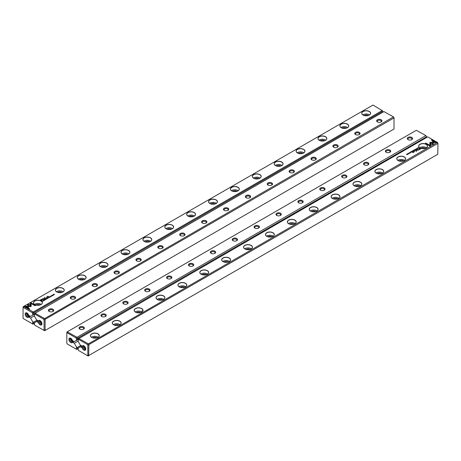 <?xml version="1.0" encoding="UTF-8"?>
<svg xmlns="http://www.w3.org/2000/svg" width="461" height="461" viewBox="0 0 461 461"><rect width="100%" height="100%" fill="white"/><g stroke="black" fill="none" stroke-linecap="round" stroke-linejoin="round"><path stroke-width="0.69" d="M46.509 299.131L46.175 298.67L46.377 299.103L45.633 298.982L46.509 299.131M31.181 304.635L27.712 304.635L27.712 307.614L28.49 308.063L28.484 305.084L31.169 305.084L31.181 304.635M27.706 305.084L27.706 304.715L31.175 304.715M24.45 306.507L29.089 309.181L29.637 308.87L25.764 306.634L27.533 306.634L27.533 306.19L24.45 306.507M30.996 306.542L31.146 305.182L30.374 305.182L30.374 306.179L28.657 306.185L28.657 306.628L30.996 306.542M44.953 299.932L44.371 299.702L44.948 300.042M44.919 299.869L44.423 299.742M48.457 297.351L48.733 297.639M43.657 300.774L43.011 300.497L43.657 300.774M50.22 296.988L50.549 296.717L49.655 296.659L50.22 296.988M44.999 299.471L45.714 299.604L44.994 299.431M49.148 296.953L49.494 297.408L49.938 297.149L49.148 296.953L49.938 297.23M49.523 297.109L48.999 297.12M51.937 295.806L52.26 295.818L51.69 295.657L52.041 295.443L51.603 295.708L52.191 295.864M52.26 295.899L51.736 295.518M30.386 303.079L30.386 304.542L31.158 304.542L31.158 303.528L35.024 305.758L35.572 305.441L30.933 302.762L30.386 303.159L30.933 302.762M33.29 312.016L382.192 110.577L372.989 105.062L23.661 306.456L33.29 312.016L33.728 312.771L382.63 111.337L382.192 110.577M363.043 111.453A4.426 2.553 180 0 1 369.301 111.453A4.426 2.553 180 0 1 369.301 115.066A4.426 2.553 180 0 1 363.043 115.066A4.426 2.553 180 0 1 363.043 111.453M341.163 124.084A4.426 2.553 180 0 1 347.421 124.084A4.426 2.553 180 0 1 347.421 127.697A4.426 2.553 180 0 1 341.163 127.697A4.426 2.553 180 0 1 341.163 124.084M319.277 136.715A4.426 2.553 180 0 1 325.535 136.715A4.426 2.553 180 0 1 325.535 140.328A4.426 2.553 180 0 1 319.277 140.328A4.426 2.553 180 0 1 319.277 136.715M297.397 149.352A4.426 2.553 180 0 1 303.655 149.352A4.426 2.553 180 0 1 303.655 152.966A4.426 2.553 180 0 1 297.397 152.966A4.426 2.553 180 0 1 297.397 149.352M275.511 161.984A4.426 2.553 180 0 1 281.769 161.984A4.426 2.553 180 0 1 281.769 165.597A4.426 2.553 180 0 1 275.511 165.597A4.426 2.553 180 0 1 275.511 161.984M253.631 174.621A4.426 2.553 180 0 1 259.889 174.621A4.426 2.553 180 0 1 259.889 178.234A4.426 2.553 180 0 1 253.631 178.234A4.426 2.553 180 0 1 253.631 174.621M231.745 187.252A4.426 2.553 180 0 1 238.009 187.252A4.426 2.553 180 0 1 238.009 190.866A4.426 2.553 180 0 1 231.745 190.866A4.426 2.553 180 0 1 231.745 187.252M209.864 199.89A4.426 2.553 180 0 1 216.123 199.89A4.426 2.553 180 0 1 216.123 203.503A4.426 2.553 180 0 1 209.864 203.503A4.426 2.553 180 0 1 209.864 199.89M187.984 212.521A4.426 2.553 180 0 1 194.242 212.521A4.426 2.553 180 0 1 194.242 216.134A4.426 2.553 180 0 1 187.984 216.134A4.426 2.553 180 0 1 187.984 212.521M166.098 225.158A4.426 2.553 180 0 1 172.356 225.158A4.426 2.553 180 0 1 172.356 228.771A4.426 2.553 180 0 1 166.098 228.771A4.426 2.553 180 0 1 166.098 225.158M144.218 237.79A4.426 2.553 180 0 1 150.476 237.79A4.426 2.553 180 0 1 150.476 241.403A4.426 2.553 180 0 1 144.218 241.403A4.426 2.553 180 0 1 144.218 237.79M122.332 250.421A4.426 2.553 180 0 1 128.59 250.421A4.426 2.553 180 0 1 128.59 254.04A4.426 2.553 180 0 1 122.332 254.04A4.426 2.553 180 0 1 122.332 250.421M100.452 263.058A4.426 2.553 180 0 1 106.71 263.058A4.426 2.553 180 0 1 106.71 266.671A4.426 2.553 180 0 1 100.452 266.671A4.426 2.553 180 0 1 100.452 263.058M78.566 275.69A4.426 2.553 180 0 1 84.824 275.69A4.426 2.553 180 0 1 84.824 279.303A4.426 2.553 180 0 1 78.566 279.303A4.426 2.553 180 0 1 78.566 275.69M56.686 288.327A4.426 2.553 180 0 1 62.944 288.327A4.426 2.553 180 0 1 62.944 291.94A4.426 2.553 180 0 1 56.686 291.94A4.426 2.553 180 0 1 56.686 288.327M34.8 300.958A4.426 2.553 180 0 1 41.058 300.958A4.426 2.553 180 0 1 41.058 304.571A4.426 2.553 180 0 1 34.8 304.571A4.426 2.553 180 0 1 34.8 300.958M41.317 299.42L40.441 299.927L41.957 300.803L41.507 300.29L42.504 299.206L41.317 299.42L42.689 299.471M51.73 296.118L51.079 295.835L51.73 296.118M42.4 300.849L42.787 301.281L43.15 300.993L42.4 300.924M44.694 298.745L44.7 297.841L46.054 298.423L44.561 297.558L44.406 298.647L42.516 298.74L44.008 299.604L42.994 298.82L44.654 298.797M51.159 296.417L50.577 296.118L51.154 296.458M51.09 296.504L50.629 296.158M47.333 298.002L47.679 298.457L48.123 298.198L47.333 298.002L48.123 298.279M47.708 298.158L47.183 298.169M52.721 295.011L53.436 295.144L52.715 294.971M52.854 295.466L52.202 295.19L52.854 295.466M46.815 298.653L47.316 298.584L46.423 298.526L47.005 298.763M53.995 294.81L53.591 294.487L54.49 294.521L53.845 294.239L54.306 294.504L53.43 294.481L53.995 294.81L53.551 294.412M48.78 296.861L47.61 296.181L48.78 296.861M43.864 300.463L44.256 300.244L43.611 300.14L44.175 300.301L43.864 300.543L44.175 300.301M44.187 300.56L43.668 300.18M46.688 297.431L47.241 297.754L47.126 296.982L48.37 297.097L47.062 296.89L46.405 297.287L46.688 297.431M47.062 296.97L46.763 297.328L47.062 296.97L48.301 297.138M47.374 297.673L47.126 296.982M34.431 314.143L32.679 315.157L32.679 313.371L32.247 312.627L23.476 307.562L23.05 307.81L23.05 317.94L23.476 318.678L32.247 323.743L32.679 323.495L32.679 321.709L30.541 318.009L29.003 317.116L29.003 315.503L30.541 316.39L32.679 315.157M382.803 112.248L382.63 111.337M32.679 313.371L33.728 312.771M33.555 313.157L33.555 314.65M382.117 110.335L382.803 111.522M25.153 314.085A2.599 1.498 60 0 1 26.992 313.025A2.599 1.498 60 0 1 28.83 316.211A2.599 1.498 60 0 1 26.992 317.272A2.599 1.498 60 0 1 25.153 314.085M23.05 307.81L23.223 306.709L23.661 306.456M32.679 321.709L33.555 322.216L33.728 323.893L32.869 324.1L32.247 323.743M33.728 323.893L34.431 323.484M33.555 322.216L37.093 320.17M30.541 318.009L34.431 315.762M30.403 316.309L29.003 317.116M364.115 115.515A2.662 1.539 180 0 1 368.235 115.515M369.532 114.91A4.333 2.501 -0 0 0 363.112 114.72A4.333 2.501 -0 0 0 362.813 114.91M369.273 115.083A4.333 2.501 0 0 0 370.506 113.331A4.333 2.501 0 0 0 367.832 111.02A4.333 2.501 0 0 0 363.112 111.562A4.333 2.501 0 0 0 361.839 113.331A4.333 2.501 0 0 0 363.078 115.083M342.229 128.152A2.662 1.539 180 0 1 346.349 128.152M347.652 127.547A4.333 2.501 -0 0 0 341.226 127.357A4.333 2.501 -0 0 0 340.933 127.547M347.387 127.714A4.333 2.501 0 0 0 348.625 125.968A4.333 2.501 0 0 0 345.952 123.657A4.333 2.501 0 0 0 341.226 124.199A4.333 2.501 0 0 0 339.959 125.968A4.333 2.501 0 0 0 341.198 127.714M320.349 140.784A2.662 1.539 180 0 1 324.469 140.784M325.766 140.179A4.333 2.501 -0 0 0 319.346 139.988A4.333 2.501 -0 0 0 319.047 140.179M325.506 140.351A4.333 2.501 0 0 0 326.74 138.6A4.333 2.501 0 0 0 324.066 136.289A4.333 2.501 0 0 0 319.346 136.831A4.333 2.501 0 0 0 318.078 138.6A4.333 2.501 0 0 0 319.312 140.351M298.463 153.421A2.662 1.539 180 0 1 302.583 153.421M303.885 152.816A4.333 2.501 -0 0 0 297.46 152.626A4.333 2.501 -0 0 0 297.166 152.816M303.62 152.983A4.333 2.501 0 0 0 304.859 151.237A4.333 2.501 0 0 0 302.185 148.926A4.333 2.501 0 0 0 297.46 149.468A4.333 2.501 0 0 0 296.192 151.237A4.333 2.501 0 0 0 297.431 152.983M276.583 166.052A2.662 1.539 180 0 1 280.703 166.052M281.999 165.447A4.333 2.501 -0 0 0 275.58 165.257A4.333 2.501 -0 0 0 275.28 165.447M281.74 165.62A4.333 2.501 0 0 0 282.973 163.868A4.333 2.501 0 0 0 280.3 161.557A4.333 2.501 0 0 0 275.58 162.099A4.333 2.501 0 0 0 274.312 163.868A4.333 2.501 0 0 0 275.545 165.62M254.697 178.689A2.662 1.539 180 0 1 258.817 178.689M260.119 178.084A4.333 2.501 -0 0 0 253.694 177.894A4.333 2.501 -0 0 0 253.4 178.084M259.854 178.251A4.333 2.501 0 0 0 261.093 176.5A4.333 2.501 0 0 0 258.419 174.189A4.333 2.501 0 0 0 253.694 174.736A4.333 2.501 0 0 0 252.426 176.5A4.333 2.501 0 0 0 253.665 178.251M232.817 191.321A2.662 1.539 180 0 1 236.937 191.321M238.239 190.716A4.333 2.501 -0 0 0 231.814 190.526A4.333 2.501 -0 0 0 231.514 190.716M237.974 190.889A4.333 2.501 0 0 0 239.207 189.137A4.333 2.501 0 0 0 236.533 186.826A4.333 2.501 0 0 0 231.814 187.368A4.333 2.501 0 0 0 230.546 189.137A4.333 2.501 0 0 0 231.779 190.889M210.936 203.958A2.662 1.539 180 0 1 215.051 203.958M216.353 203.347A4.333 2.501 -0 0 0 209.928 203.163A4.333 2.501 -0 0 0 209.634 203.347M216.088 203.52A4.333 2.501 0 0 0 217.327 201.768A4.333 2.501 0 0 0 214.653 199.457A4.333 2.501 0 0 0 209.928 199.999A4.333 2.501 0 0 0 208.66 201.768A4.333 2.501 0 0 0 209.899 203.52M189.05 216.589A2.662 1.539 180 0 1 193.171 216.589M194.473 215.984A4.333 2.501 -0 0 0 188.048 215.794A4.333 2.501 -0 0 0 187.748 215.984M194.208 216.151A4.333 2.501 0 0 0 195.441 214.405A4.333 2.501 0 0 0 192.767 212.095A4.333 2.501 0 0 0 188.048 212.636A4.333 2.501 0 0 0 186.78 214.405A4.333 2.501 0 0 0 188.013 216.151M167.17 229.226A2.662 1.539 180 0 1 171.29 229.226M172.587 228.616A4.333 2.501 -0 0 0 166.162 228.425A4.333 2.501 -0 0 0 165.868 228.616M172.322 228.789A4.333 2.501 0 0 0 173.561 227.037A4.333 2.501 0 0 0 170.887 224.726A4.333 2.501 0 0 0 166.162 225.268A4.333 2.501 0 0 0 164.894 227.037A4.333 2.501 0 0 0 166.133 228.789M145.284 241.858A2.662 1.539 180 0 1 149.404 241.858M150.707 241.253A4.333 2.501 -0 0 0 144.281 241.063A4.333 2.501 -0 0 0 143.988 241.253M150.442 241.42A4.333 2.501 0 0 0 151.675 239.674A4.333 2.501 0 0 0 149.001 237.363A4.333 2.501 0 0 0 144.281 237.905A4.333 2.501 0 0 0 143.014 239.674A4.333 2.501 0 0 0 144.247 241.42M123.404 254.489A2.662 1.539 180 0 1 127.524 254.489M128.821 253.884A4.333 2.501 -0 0 0 122.401 253.694A4.333 2.501 -0 0 0 122.102 253.884M128.556 254.057A4.333 2.501 0 0 0 129.795 252.305A4.333 2.501 0 0 0 127.121 249.995A4.333 2.501 0 0 0 122.401 250.536A4.333 2.501 0 0 0 121.128 252.305A4.333 2.501 0 0 0 122.367 254.057M101.518 267.126A2.662 1.539 180 0 1 105.638 267.126M106.94 266.521A4.333 2.501 -0 0 0 100.515 266.331A4.333 2.501 -0 0 0 100.221 266.521M106.675 266.689A4.333 2.501 0 0 0 107.914 264.942A4.333 2.501 0 0 0 105.235 262.632A4.333 2.501 0 0 0 100.515 263.173A4.333 2.501 0 0 0 99.248 264.942A4.333 2.501 0 0 0 100.481 266.689M79.638 279.758A2.662 1.539 180 0 1 83.758 279.758M85.055 279.153A4.333 2.501 -0 0 0 78.635 278.963A4.333 2.501 -0 0 0 78.335 279.153M84.795 279.326A4.333 2.501 0 0 0 86.028 277.574A4.333 2.501 0 0 0 83.355 275.263A4.333 2.501 0 0 0 78.635 275.805A4.333 2.501 0 0 0 77.362 277.574A4.333 2.501 0 0 0 78.601 279.326M57.752 292.395A2.662 1.539 180 0 1 61.872 292.395M63.174 291.79A4.333 2.501 -0 0 0 56.749 291.6A4.333 2.501 -0 0 0 56.455 291.79M62.909 291.957A4.333 2.501 0 0 0 64.148 290.205A4.333 2.501 0 0 0 61.469 287.895A4.333 2.501 0 0 0 56.749 288.442A4.333 2.501 0 0 0 55.481 290.205A4.333 2.501 0 0 0 56.715 291.957M35.872 305.026A2.662 1.539 180 0 1 39.992 305.026M41.288 304.421A4.333 2.501 -0 0 0 34.869 304.231A4.333 2.501 -0 0 0 34.569 304.421M41.029 304.594A4.333 2.501 0 0 0 42.262 302.842A4.333 2.501 0 0 0 39.588 300.532A4.333 2.501 0 0 0 34.869 301.073A4.333 2.501 0 0 0 33.595 302.842A4.333 2.501 0 0 0 34.834 304.594M26.974 313.105A1.982 1.141 -120 0 0 26.899 313.584A1.982 1.141 -120 0 0 28.755 316.183M27.579 313.474A1.4 0.807 -120 0 0 27.562 313.676A1.4 0.807 -120 0 0 28.732 315.474M27.222 313.175A1.982 1.141 -120 0 0 26.438 313.18A1.982 1.141 -120 0 0 26.023 314.085A1.982 1.141 -120 0 0 26.888 316.079A1.982 1.141 -120 0 0 28.415 316.609A1.982 1.141 -120 0 0 28.813 315.929M32.247 312.627L32.869 311.97M23.476 307.562L23.736 306.698M33.555 323.708L32.679 323.495M30.386 304.542L30.386 303.159M31.158 303.609L31.158 304.542M30.933 302.842L35.503 305.482M40.51 299.967L41.317 299.5M41.507 300.29L42.101 300.716M42.239 299.379L41.329 300.272L40.833 299.904L41.329 300.192L42.239 299.379L40.833 299.904M51.148 295.876L51.661 296.158M49.252 297.253L49.425 296.976L49.085 297.155L49.506 297.397M42.291 300.993L42.931 300.877L42.366 300.941L42.804 301.189M42.671 300.831L43.017 300.906M42.936 301.194L42.931 300.877M44.394 297.737L45.985 298.463M42.585 298.78L44.406 298.647M42.994 298.82L44.106 299.546M50.577 296.198L50.958 296.164L50.577 296.198M45.126 299.345L45.714 299.685M45.19 299.379L45.645 299.644L45.19 299.379M45.645 299.564L45.19 299.298L45.645 299.633M49.725 296.7L50.232 296.982M43.08 300.537L43.588 300.814M47.437 298.302L47.604 298.025L47.264 298.204L47.69 298.446M44.371 299.783L44.746 299.748L44.371 299.783M30.374 305.263L31.146 305.263L31.146 306.335M28.657 306.628L28.657 306.265L30.374 306.179M24.519 306.548L25.003 306.19M25.764 306.634L29.567 308.91M25.003 306.271L27.533 306.271L27.533 306.634M28.484 305.165L28.49 308.063M46.129 298.78L46.469 299.154M53.436 295.224L52.859 294.884M52.911 294.925L53.367 295.184L52.911 294.925M53.367 295.103L52.911 294.844L53.367 295.173M52.277 295.23L52.785 295.507M46.492 298.567L46.815 298.659M53.92 294.199L54.421 294.562M47.679 296.221L48.918 296.786M43.628 330.312L44.06 330.064L44.06 319.94L43.628 319.196L34.857 314.131L34.431 314.379L34.431 316.165L36.569 319.871L38.107 320.758L38.107 322.372L36.569 321.484L34.431 322.723L34.431 324.509L34.857 325.247L44.671 330.716L394.011 129.022L394.011 117.907L45.109 319.34L45.109 330.462M393.498 116.904L383.944 111.591L35.117 313.267L44.671 318.586L393.498 116.904L394.184 118.091M41.957 323.789A2.599 1.498 60 0 1 40.119 324.849A2.599 1.498 60 0 1 38.28 321.669A2.599 1.498 60 0 1 40.119 320.608A2.599 1.498 60 0 1 41.957 323.789M49.177 309.262A2.662 1.539 180 0 1 52.94 309.262A2.662 1.539 180 0 1 52.94 311.434A2.662 1.539 180 0 1 49.177 311.434A2.662 1.539 180 0 1 49.177 309.262M71.063 296.625A2.662 1.539 180 0 1 74.826 296.625A2.662 1.539 180 0 1 74.826 298.797A2.662 1.539 180 0 1 71.063 298.797A2.662 1.539 180 0 1 71.063 296.625M92.943 283.993A2.662 1.539 180 0 1 96.706 283.993A2.662 1.539 180 0 1 96.706 286.166A2.662 1.539 180 0 1 92.943 286.166A2.662 1.539 180 0 1 92.943 283.993M114.829 271.356A2.662 1.539 180 0 1 118.592 271.356A2.662 1.539 180 0 1 118.592 273.529A2.662 1.539 180 0 1 114.829 273.529A2.662 1.539 180 0 1 114.829 271.356M136.71 258.725A2.662 1.539 180 0 1 140.472 258.725A2.662 1.539 180 0 1 140.472 260.897A2.662 1.539 180 0 1 136.71 260.897A2.662 1.539 180 0 1 136.71 258.725M158.596 246.088A2.662 1.539 180 0 1 162.358 246.088A2.662 1.539 180 0 1 162.358 248.266A2.662 1.539 180 0 1 158.596 248.266A2.662 1.539 180 0 1 158.596 246.088M180.476 233.456A2.662 1.539 180 0 1 184.239 233.456A2.662 1.539 180 0 1 184.239 235.629A2.662 1.539 180 0 1 180.476 235.629A2.662 1.539 180 0 1 180.476 233.456M202.356 220.825A2.662 1.539 180 0 1 206.125 220.825A2.662 1.539 180 0 1 206.125 222.997A2.662 1.539 180 0 1 202.356 222.997A2.662 1.539 180 0 1 202.356 220.825M224.242 208.188A2.662 1.539 180 0 1 228.005 208.188A2.662 1.539 180 0 1 228.005 210.36A2.662 1.539 180 0 1 224.242 210.36A2.662 1.539 180 0 1 224.242 208.188M246.122 195.556A2.662 1.539 180 0 1 249.891 195.556A2.662 1.539 180 0 1 249.891 197.729A2.662 1.539 180 0 1 246.122 197.729A2.662 1.539 180 0 1 246.122 195.556M268.008 182.919A2.662 1.539 180 0 1 271.771 182.919A2.662 1.539 180 0 1 271.771 185.091A2.662 1.539 180 0 1 268.008 185.091A2.662 1.539 180 0 1 268.008 182.919M289.888 170.288A2.662 1.539 180 0 1 293.651 170.288A2.662 1.539 180 0 1 293.651 172.46A2.662 1.539 180 0 1 289.888 172.46A2.662 1.539 180 0 1 289.888 170.288M311.774 157.65A2.662 1.539 180 0 1 315.537 157.65A2.662 1.539 180 0 1 315.537 159.823A2.662 1.539 180 0 1 311.774 159.823A2.662 1.539 180 0 1 311.774 157.65M333.655 145.019A2.662 1.539 180 0 1 337.417 145.019A2.662 1.539 180 0 1 337.417 147.192A2.662 1.539 180 0 1 333.655 147.192A2.662 1.539 180 0 1 333.655 145.019M355.54 132.382A2.662 1.539 180 0 1 359.303 132.382A2.662 1.539 180 0 1 359.303 134.56A2.662 1.539 180 0 1 355.54 134.56A2.662 1.539 180 0 1 355.54 132.382M377.421 119.751A2.662 1.539 180 0 1 381.184 119.751A2.662 1.539 180 0 1 381.184 121.923A2.662 1.539 180 0 1 377.421 121.923A2.662 1.539 180 0 1 377.421 119.751M34.431 314.379L34.604 313.278L35.042 313.025M36.569 321.484L37.969 320.677M394.011 117.907L393.573 117.146M44.671 318.586L45.109 319.34M380.936 122.05A2.04 1.181 -0 0 0 381.345 121.341A2.04 1.181 -0 0 0 380.083 120.252A2.04 1.181 -0 0 0 377.859 120.511A2.04 1.181 -0 0 0 377.259 121.341A2.04 1.181 -0 0 0 377.668 122.05M359.056 134.681A2.04 1.181 -0 0 0 359.465 133.978A2.04 1.181 -0 0 0 358.203 132.889A2.04 1.181 -0 0 0 355.978 133.143A2.04 1.181 -0 0 0 355.379 133.978A2.04 1.181 -0 0 0 355.788 134.681M337.17 147.318A2.04 1.181 -0 0 0 337.579 146.61A2.04 1.181 -0 0 0 336.317 145.52A2.04 1.181 -0 0 0 334.092 145.774A2.04 1.181 -0 0 0 333.493 146.61A2.04 1.181 -0 0 0 333.902 147.318M315.289 159.95A2.04 1.181 -0 0 0 315.699 159.247A2.04 1.181 -0 0 0 314.437 158.158A2.04 1.181 -0 0 0 312.212 158.411A2.04 1.181 -0 0 0 311.613 159.247A2.04 1.181 -0 0 0 312.022 159.95M293.403 172.587A2.04 1.181 -0 0 0 293.813 171.878A2.04 1.181 -0 0 0 292.556 170.789A2.04 1.181 -0 0 0 290.326 171.043A2.04 1.181 -0 0 0 289.727 171.878A2.04 1.181 -0 0 0 290.136 172.587M271.523 185.218A2.04 1.181 -0 0 0 271.932 184.509A2.04 1.181 -0 0 0 270.67 183.42A2.04 1.181 -0 0 0 268.446 183.68A2.04 1.181 -0 0 0 267.847 184.509A2.04 1.181 -0 0 0 268.256 185.218M249.643 197.855A2.04 1.181 -0 0 0 250.046 197.147A2.04 1.181 -0 0 0 248.79 196.058A2.04 1.181 -0 0 0 246.56 196.311A2.04 1.181 -0 0 0 245.967 197.147A2.04 1.181 -0 0 0 246.37 197.855M227.757 210.487A2.04 1.181 -0 0 0 228.166 209.778A2.04 1.181 -0 0 0 226.904 208.689A2.04 1.181 -0 0 0 224.68 208.948A2.04 1.181 -0 0 0 224.081 209.778A2.04 1.181 -0 0 0 224.49 210.487M205.877 223.124A2.04 1.181 -0 0 0 206.28 222.415A2.04 1.181 -0 0 0 205.024 221.326A2.04 1.181 -0 0 0 202.794 221.58A2.04 1.181 -0 0 0 202.2 222.415A2.04 1.181 -0 0 0 202.604 223.124M183.991 235.755A2.04 1.181 -0 0 0 184.4 235.047A2.04 1.181 -0 0 0 183.138 233.958A2.04 1.181 -0 0 0 180.914 234.217A2.04 1.181 -0 0 0 180.314 235.047A2.04 1.181 -0 0 0 180.724 235.755M162.111 248.387A2.04 1.181 -0 0 0 162.52 247.684A2.04 1.181 -0 0 0 161.258 246.595A2.04 1.181 -0 0 0 159.028 246.848A2.04 1.181 -0 0 0 158.434 247.684A2.04 1.181 -0 0 0 158.843 248.387M140.225 261.024A2.04 1.181 -0 0 0 140.634 260.315A2.04 1.181 -0 0 0 139.372 259.226A2.04 1.181 -0 0 0 137.148 259.48A2.04 1.181 -0 0 0 136.548 260.315A2.04 1.181 -0 0 0 136.957 261.024M118.344 273.655A2.04 1.181 -0 0 0 118.754 272.952A2.04 1.181 -0 0 0 117.492 271.863A2.04 1.181 -0 0 0 115.267 272.117A2.04 1.181 -0 0 0 114.668 272.952A2.04 1.181 -0 0 0 115.077 273.655M96.458 286.293A2.04 1.181 -0 0 0 96.868 285.584A2.04 1.181 -0 0 0 95.606 284.495A2.04 1.181 -0 0 0 93.381 284.748A2.04 1.181 -0 0 0 92.782 285.584A2.04 1.181 -0 0 0 93.191 286.293M74.578 298.924A2.04 1.181 -0 0 0 74.987 298.221A2.04 1.181 -0 0 0 73.725 297.126A2.04 1.181 -0 0 0 71.501 297.385A2.04 1.181 -0 0 0 70.902 298.221A2.04 1.181 -0 0 0 71.311 298.924M52.692 311.561A2.04 1.181 -0 0 0 53.101 310.852A2.04 1.181 -0 0 0 51.839 309.763A2.04 1.181 -0 0 0 49.615 310.017A2.04 1.181 -0 0 0 49.016 310.852A2.04 1.181 -0 0 0 49.425 311.561M40.107 320.683A1.982 1.141 -120 0 0 40.032 321.161A1.982 1.141 -120 0 0 41.882 323.76M40.706 321.058A1.4 0.807 -120 0 0 40.689 321.254A1.4 0.807 -120 0 0 41.859 323.057M40.355 320.758A1.982 1.141 -120 0 0 39.565 320.758A1.982 1.141 -120 0 0 39.565 323.046A1.982 1.141 -120 0 0 41.548 324.192A1.982 1.141 -120 0 0 41.939 323.513M44.06 330.064L44.93 330.278M35.117 313.267L34.857 314.131M44.06 319.94L44.93 319.727M44.25 318.539L43.628 319.196M76.445 338.639L77.321 338.426L77.321 339.918L76.445 340.425L76.445 338.639L76.013 337.896L67.243 332.83L66.816 333.078L66.816 343.203L67.243 343.946L76.635 349.369L78.197 348.752M76.013 349.012L76.445 348.764L76.445 346.977L77.321 347.485L80.859 345.439M77.321 347.485L77.494 349.156M68.914 339.354A2.599 1.498 60 0 1 70.752 338.293A2.599 1.498 60 0 1 72.59 341.474A2.599 1.498 60 0 1 70.752 342.54A2.599 1.498 60 0 1 68.914 339.354M76.445 340.425L74.307 341.659L72.769 340.771L72.769 342.385L74.307 343.272L76.445 346.977M67.243 332.83L67.502 331.966L77.056 337.285L425.883 135.603L426.569 136.79L77.321 338.426M66.816 333.078L66.989 331.978L416.329 130.284L425.883 135.603M411.823 139.614A2.662 1.539 180 0 1 408.06 139.614A2.662 1.539 180 0 1 408.06 137.436A2.662 1.539 180 0 1 411.823 137.436A2.662 1.539 180 0 1 411.823 139.614L411.823 139.614M389.937 152.245A2.662 1.539 180 0 1 386.174 152.245A2.662 1.539 180 0 1 386.174 150.073A2.662 1.539 180 0 1 389.937 150.073A2.662 1.539 180 0 1 389.937 152.245L389.937 152.245M368.057 164.877A2.662 1.539 180 0 1 364.294 164.877A2.662 1.539 180 0 1 364.294 162.704A2.662 1.539 180 0 1 368.057 162.704A2.662 1.539 180 0 1 368.057 164.877L368.057 164.877M346.171 177.514A2.662 1.539 180 0 1 342.408 177.514A2.662 1.539 180 0 1 342.408 175.341A2.662 1.539 180 0 1 346.171 175.341A2.662 1.539 180 0 1 346.171 177.514L346.171 177.514M324.29 190.145A2.662 1.539 180 0 1 320.528 190.145A2.662 1.539 180 0 1 320.528 187.973A2.662 1.539 180 0 1 324.29 187.973A2.662 1.539 180 0 1 324.29 190.145L324.29 190.145M302.404 202.782A2.662 1.539 180 0 1 298.642 202.782A2.662 1.539 180 0 1 298.642 200.61A2.662 1.539 180 0 1 302.404 200.61A2.662 1.539 180 0 1 302.404 202.782L302.404 202.782M280.524 215.414A2.662 1.539 180 0 1 276.761 215.414A2.662 1.539 180 0 1 276.761 213.241A2.662 1.539 180 0 1 280.524 213.241A2.662 1.539 180 0 1 280.524 215.414L280.524 215.414M258.644 228.051A2.662 1.539 180 0 1 254.875 228.051A2.662 1.539 180 0 1 254.875 225.878A2.662 1.539 180 0 1 258.644 225.878A2.662 1.539 180 0 1 258.644 228.051L258.644 228.051M236.758 240.682A2.662 1.539 180 0 1 232.995 240.682A2.662 1.539 180 0 1 232.995 238.51A2.662 1.539 180 0 1 236.758 238.51A2.662 1.539 180 0 1 236.758 240.682L236.758 240.682M214.878 253.32A2.662 1.539 180 0 1 211.109 253.32A2.662 1.539 180 0 1 211.109 251.141A2.662 1.539 180 0 1 214.878 251.141A2.662 1.539 180 0 1 214.878 253.32L214.878 253.32M192.992 265.951A2.662 1.539 180 0 1 189.229 265.951A2.662 1.539 180 0 1 189.229 263.778A2.662 1.539 180 0 1 192.992 263.778A2.662 1.539 180 0 1 192.992 265.951L192.992 265.951M171.112 278.582A2.662 1.539 180 0 1 167.349 278.582A2.662 1.539 180 0 1 167.349 276.41A2.662 1.539 180 0 1 171.112 276.41A2.662 1.539 180 0 1 171.112 278.582L171.112 278.582M149.226 291.219A2.662 1.539 180 0 1 145.463 291.219A2.662 1.539 180 0 1 145.463 289.047A2.662 1.539 180 0 1 149.226 289.047A2.662 1.539 180 0 1 149.226 291.219L149.226 291.219M127.345 303.851A2.662 1.539 180 0 1 123.583 303.851A2.662 1.539 180 0 1 123.583 301.678A2.662 1.539 180 0 1 127.345 301.678A2.662 1.539 180 0 1 127.345 303.851L127.345 303.851M105.46 316.488A2.662 1.539 180 0 1 101.697 316.488A2.662 1.539 180 0 1 101.697 314.316A2.662 1.539 180 0 1 105.46 314.316A2.662 1.539 180 0 1 105.46 316.488L105.46 316.488M83.579 329.119A2.662 1.539 180 0 1 79.816 329.119A2.662 1.539 180 0 1 79.816 326.947A2.662 1.539 180 0 1 83.579 326.947A2.662 1.539 180 0 1 83.579 329.119L83.579 329.119M78.197 339.411L77.321 339.918M426.569 137.516L426.569 136.79M78.197 341.031L74.307 343.272M72.769 342.385L74.169 341.578M77.056 337.285L77.494 338.04M426.396 136.606L425.958 135.845M83.332 329.246A2.04 1.181 0 0 0 83.741 328.537A2.04 1.181 0 0 0 81.695 327.362A2.04 1.181 0 0 0 79.655 328.537A2.04 1.181 0 0 0 80.064 329.246M105.212 316.615A2.04 1.181 0 0 0 105.621 315.906A2.04 1.181 0 0 0 103.581 314.725A2.04 1.181 0 0 0 101.535 315.906A2.04 1.181 0 0 0 101.944 316.615M127.098 303.978A2.04 1.181 0 0 0 127.507 303.269A2.04 1.181 0 0 0 125.461 302.093A2.04 1.181 0 0 0 123.421 303.269A2.04 1.181 0 0 0 123.83 303.978M148.978 291.346A2.04 1.181 0 0 0 149.387 290.637A2.04 1.181 0 0 0 147.347 289.456A2.04 1.181 0 0 0 145.301 290.637A2.04 1.181 0 0 0 145.711 291.346M170.864 278.709A2.04 1.181 0 0 0 171.273 278.006A2.04 1.181 0 0 0 169.227 276.825A2.04 1.181 0 0 0 167.187 278.006A2.04 1.181 0 0 0 167.597 278.709M192.744 266.078A2.04 1.181 0 0 0 193.153 265.369A2.04 1.181 0 0 0 191.113 264.193A2.04 1.181 0 0 0 189.068 265.369A2.04 1.181 0 0 0 189.477 266.078M214.63 253.441A2.04 1.181 0 0 0 215.033 252.737A2.04 1.181 0 0 0 212.994 251.556A2.04 1.181 0 0 0 210.954 252.737A2.04 1.181 0 0 0 211.357 253.441M236.51 240.809A2.04 1.181 0 0 0 236.919 240.1A2.04 1.181 0 0 0 234.874 238.925A2.04 1.181 0 0 0 232.834 240.1A2.04 1.181 0 0 0 233.243 240.809M258.396 228.178A2.04 1.181 0 0 0 258.8 227.469A2.04 1.181 0 0 0 256.76 226.288A2.04 1.181 0 0 0 254.72 227.469A2.04 1.181 0 0 0 255.123 228.178M280.276 215.541A2.04 1.181 0 0 0 280.686 214.832A2.04 1.181 0 0 0 278.64 213.656A2.04 1.181 0 0 0 276.6 214.832A2.04 1.181 0 0 0 277.009 215.541M302.157 202.909A2.04 1.181 0 0 0 302.566 202.2A2.04 1.181 0 0 0 300.526 201.019A2.04 1.181 0 0 0 298.48 202.2A2.04 1.181 0 0 0 298.889 202.909M324.043 190.272A2.04 1.181 0 0 0 324.452 189.563A2.04 1.181 0 0 0 322.406 188.388A2.04 1.181 0 0 0 320.366 189.563A2.04 1.181 0 0 0 320.775 190.272M345.923 177.641A2.04 1.181 0 0 0 346.332 176.932A2.04 1.181 0 0 0 344.292 175.75A2.04 1.181 0 0 0 342.246 176.932A2.04 1.181 0 0 0 342.656 177.641M367.809 165.003A2.04 1.181 0 0 0 368.218 164.3A2.04 1.181 0 0 0 366.172 163.119A2.04 1.181 0 0 0 364.132 164.3A2.04 1.181 0 0 0 364.542 165.003M389.689 152.372A2.04 1.181 0 0 0 390.098 151.663A2.04 1.181 0 0 0 388.058 150.482A2.04 1.181 0 0 0 386.013 151.663A2.04 1.181 0 0 0 386.422 152.372M411.575 139.735A2.04 1.181 0 0 0 411.984 139.032A2.04 1.181 0 0 0 409.938 137.851A2.04 1.181 0 0 0 407.899 139.032A2.04 1.181 0 0 0 408.308 139.735M72.521 341.451A1.982 1.141 60 0 1 70.666 338.847A1.982 1.141 60 0 1 70.74 338.374M72.498 340.742A1.4 0.807 60 0 1 71.328 338.944A1.4 0.807 60 0 1 71.34 338.743M70.988 338.443A1.982 1.141 -120 0 0 70.205 338.449A1.982 1.141 -120 0 0 69.79 339.354A1.982 1.141 -120 0 0 70.654 341.347A1.982 1.141 -120 0 0 72.181 341.878A1.982 1.141 -120 0 0 72.579 341.198M76.013 337.896L76.635 337.239M77.321 348.971L76.445 348.764M414.491 149.739L414.825 150.205L414.623 149.767L415.367 149.888L414.491 149.739M429.819 144.235L433.288 144.235L433.288 141.256L432.51 140.807L432.516 143.792L429.831 143.792L429.819 144.235L429.831 143.792M433.294 143.792L433.288 144.235M436.55 142.363L431.911 139.689L431.363 140.006L435.236 142.236L433.467 142.236L433.467 142.685L436.55 142.363M430.004 142.334L429.854 143.688L430.626 143.688L430.626 142.691L432.343 142.685L432.343 142.242L430.004 142.334M415.983 149.053L416.629 149.168L416.606 148.845L415.983 149.053L416.606 148.926L416.629 149.249M416.629 149.168L416.606 148.845L415.983 149.134M416.519 148.897L416.577 149.197M412.543 151.519L412.111 151.116L412.543 151.519M417.343 148.096L417.989 148.373L417.343 148.096M410.78 151.882L410.382 152.113L410.763 151.969L410.728 152.291L411.195 152.222L410.958 152.435L411.345 152.211L410.78 151.882L411.275 152.251M415.874 149.606L415.286 149.272L416.006 149.445M411.852 151.917L411.506 151.467L411.062 151.721L411.852 151.917M409.063 153.069L408.677 153.288L409.316 153.392L408.757 153.231L409.063 153.069M430.614 145.791L430.614 144.328L429.842 144.328L429.842 145.348L425.976 143.112L425.428 143.429L430.067 146.108L430.614 145.791L430.614 144.408L429.842 144.408M427.71 136.859L78.883 338.535L88.437 343.854L437.339 142.414L427.71 136.859M97.957 337.423A4.426 2.553 180 0 1 91.699 337.423A4.426 2.553 180 0 1 91.699 333.81A4.426 2.553 180 0 1 97.957 333.81A4.426 2.553 180 0 1 97.957 337.423L97.957 337.423M119.837 324.786A4.426 2.553 180 0 1 113.579 324.786A4.426 2.553 180 0 1 113.579 321.173A4.426 2.553 180 0 1 119.837 321.173A4.426 2.553 180 0 1 119.837 324.786L119.837 324.786M141.723 312.155A4.426 2.553 180 0 1 135.465 312.155A4.426 2.553 180 0 1 135.465 308.542A4.426 2.553 180 0 1 141.723 308.542A4.426 2.553 180 0 1 141.723 312.155L141.723 312.155M163.603 299.517A4.426 2.553 180 0 1 157.345 299.517A4.426 2.553 180 0 1 157.345 295.904A4.426 2.553 180 0 1 163.603 295.904A4.426 2.553 180 0 1 163.603 299.517L163.603 299.517M185.489 286.886A4.426 2.553 180 0 1 179.231 286.886A4.426 2.553 180 0 1 179.231 283.273A4.426 2.553 180 0 1 185.489 283.273A4.426 2.553 180 0 1 185.489 286.886L185.489 286.886M207.369 274.249A4.426 2.553 180 0 1 201.111 274.249A4.426 2.553 180 0 1 201.111 270.636A4.426 2.553 180 0 1 207.369 270.636A4.426 2.553 180 0 1 207.369 274.249L207.369 274.249M229.255 261.618A4.426 2.553 180 0 1 222.991 261.618A4.426 2.553 180 0 1 222.991 258.004A4.426 2.553 180 0 1 229.255 258.004A4.426 2.553 180 0 1 229.255 261.618L229.255 261.618M251.136 248.986A4.426 2.553 180 0 1 244.877 248.986A4.426 2.553 180 0 1 244.877 245.367A4.426 2.553 180 0 1 251.136 245.367A4.426 2.553 180 0 1 251.136 248.986L251.136 248.986M273.016 236.349A4.426 2.553 180 0 1 266.758 236.349A4.426 2.553 180 0 1 266.758 232.736A4.426 2.553 180 0 1 273.016 232.736A4.426 2.553 180 0 1 273.016 236.349L273.016 236.349M294.902 223.718A4.426 2.553 180 0 1 288.644 223.718A4.426 2.553 180 0 1 288.644 220.104A4.426 2.553 180 0 1 294.902 220.104A4.426 2.553 180 0 1 294.902 223.718L294.902 223.718M316.782 211.08A4.426 2.553 180 0 1 310.524 211.08A4.426 2.553 180 0 1 310.524 207.467A4.426 2.553 180 0 1 316.782 207.467A4.426 2.553 180 0 1 316.782 211.08L316.782 211.08M338.668 198.449A4.426 2.553 180 0 1 332.41 198.449A4.426 2.553 180 0 1 332.41 194.836A4.426 2.553 180 0 1 338.668 194.836A4.426 2.553 180 0 1 338.668 198.449L338.668 198.449M360.548 185.812A4.426 2.553 180 0 1 354.29 185.812A4.426 2.553 180 0 1 354.29 182.199A4.426 2.553 180 0 1 360.548 182.199A4.426 2.553 180 0 1 360.548 185.812L360.548 185.812M382.434 173.18A4.426 2.553 180 0 1 376.176 173.18A4.426 2.553 180 0 1 376.176 169.567A4.426 2.553 180 0 1 382.434 169.567A4.426 2.553 180 0 1 382.434 173.18L382.434 173.18M404.314 160.543A4.426 2.553 180 0 1 398.056 160.543A4.426 2.553 180 0 1 398.056 156.93A4.426 2.553 180 0 1 404.314 156.93A4.426 2.553 180 0 1 404.314 160.543L404.314 160.543M426.2 147.912A4.426 2.553 180 0 1 419.942 147.912A4.426 2.553 180 0 1 419.942 144.299A4.426 2.553 180 0 1 426.2 144.299A4.426 2.553 180 0 1 426.2 147.912L426.2 147.912M419.683 149.456L420.559 148.949L418.824 148.194L419.493 148.58L418.496 149.664L419.683 149.456M409.27 152.758L409.921 153.035L409.27 152.758M418.6 148.021L418.213 147.595L417.85 147.877L418.6 148.021M415.015 150.493L416.3 151.116L416.306 150.148L416.3 151.035L414.946 150.453L416.439 151.312L416.594 150.223L418.484 150.13L416.992 149.266L418.006 150.05L416.346 150.079M409.777 152.637L410.423 152.752L410.394 152.43L409.777 152.637L410.394 152.51L410.423 152.833M410.423 152.752L410.394 152.43L409.777 152.718M413.667 150.868L413.321 150.419L412.877 150.672L413.667 150.868M408.146 154.066L407.564 153.726L408.285 153.899M408.146 153.404L408.798 153.686L408.146 153.404M414.013 150.021L413.615 150.246L414.508 150.384M407.005 154.066L407.409 154.383L406.51 154.349L407.08 154.677L406.694 154.366L407.57 154.389L407.005 154.066L407.501 154.429M412.22 152.009L413.321 152.729M417.136 148.407L416.744 148.626L417.389 148.73L416.825 148.575L417.136 148.407M414.312 151.439L413.759 151.122L413.874 151.894L412.63 151.773L413.114 152.055L413.938 151.98L414.595 151.583L414.312 151.439L414.595 151.663M413.938 151.98L414.237 151.646M414.007 151.502L413.874 151.974L414.007 151.583L413.874 151.974L413.292 151.923M81.735 345.946L78.197 347.986L78.197 349.772L78.624 350.516L87.394 355.581L87.826 355.333L87.826 345.208L87.394 344.465L78.624 339.4L78.197 339.648L78.37 338.547L78.808 338.293M85.723 349.058A2.599 1.498 60 0 1 83.885 350.118A2.599 1.498 60 0 1 82.046 346.937A2.599 1.498 60 0 1 83.885 345.871A2.599 1.498 60 0 1 85.723 349.058M78.197 339.648L78.197 341.434L80.335 345.139L81.874 346.027L81.874 347.64L80.335 346.753M437.264 142.172L437.95 143.359L88.875 344.609L88.696 355.54L437.777 154.291L437.95 143.359M87.394 355.581L88.011 355.938L88.875 355.731M88.437 343.854L88.875 344.609M437.777 143.175L437.339 142.414M92.765 337.878A2.662 1.539 180 0 1 92.943 337.763A2.662 1.539 180 0 1 96.885 337.878M98.187 337.268A4.333 2.501 0 0 0 91.762 337.077A4.333 2.501 0 0 0 91.468 337.268M97.922 337.44A4.333 2.501 0 0 0 99.161 335.689A4.333 2.501 0 0 0 94.828 333.188A4.333 2.501 0 0 0 90.494 335.689A4.333 2.501 0 0 0 91.727 337.44M114.651 325.241A2.662 1.539 180 0 1 114.829 325.126A2.662 1.539 180 0 1 118.771 325.241M120.067 324.636A4.333 2.501 0 0 0 113.648 324.446A4.333 2.501 0 0 0 113.348 324.636M119.802 324.809A4.333 2.501 0 0 0 121.041 323.057A4.333 2.501 0 0 0 116.708 320.556A4.333 2.501 0 0 0 112.375 323.057A4.333 2.501 0 0 0 113.613 324.809M136.531 312.61A2.662 1.539 180 0 1 136.71 312.495A2.662 1.539 180 0 1 140.651 312.61M141.953 311.999A4.333 2.501 0 0 0 135.528 311.815A4.333 2.501 0 0 0 135.234 311.999M141.688 312.172A4.333 2.501 0 0 0 142.922 310.42A4.333 2.501 0 0 0 138.594 307.919A4.333 2.501 0 0 0 134.26 310.42A4.333 2.501 0 0 0 135.494 312.172M158.417 299.973A2.662 1.539 180 0 1 158.596 299.863A2.662 1.539 180 0 1 162.537 299.973M163.834 299.368A4.333 2.501 0 0 0 157.408 299.177A4.333 2.501 0 0 0 157.115 299.368M163.569 299.541A4.333 2.501 0 0 0 164.808 297.789A4.333 2.501 0 0 0 160.474 295.288A4.333 2.501 0 0 0 156.141 297.789A4.333 2.501 0 0 0 157.38 299.541M180.297 287.341A2.662 1.539 180 0 1 180.476 287.226A2.662 1.539 180 0 1 184.417 287.341M185.72 286.736A4.333 2.501 0 0 0 179.294 286.546A4.333 2.501 0 0 0 179.001 286.736M185.455 286.903A4.333 2.501 0 0 0 186.688 285.157A4.333 2.501 0 0 0 182.36 282.651A4.333 2.501 0 0 0 178.027 285.157A4.333 2.501 0 0 0 179.26 286.903M202.183 274.704A2.662 1.539 180 0 1 202.356 274.595A2.662 1.539 180 0 1 206.303 274.704M207.6 274.099A4.333 2.501 0 0 0 201.175 273.909A4.333 2.501 0 0 0 200.881 274.099M207.335 274.272A4.333 2.501 0 0 0 208.574 272.52A4.333 2.501 0 0 0 204.24 270.019A4.333 2.501 0 0 0 199.907 272.52A4.333 2.501 0 0 0 201.146 274.272M224.063 262.073A2.662 1.539 180 0 1 224.242 261.957A2.662 1.539 180 0 1 228.183 262.073M229.486 261.468A4.333 2.501 0 0 0 223.061 261.278A4.333 2.501 0 0 0 222.761 261.468M229.221 261.635A4.333 2.501 0 0 0 230.454 259.889A4.333 2.501 0 0 0 226.126 257.388A4.333 2.501 0 0 0 221.793 259.889A4.333 2.501 0 0 0 223.026 261.635M245.949 249.436A2.662 1.539 180 0 1 246.122 249.326A2.662 1.539 180 0 1 250.064 249.436M251.366 248.831A4.333 2.501 0 0 0 244.941 248.64A4.333 2.501 0 0 0 244.647 248.831M251.101 249.003A4.333 2.501 0 0 0 252.34 247.252A4.333 2.501 0 0 0 248.006 244.751A4.333 2.501 0 0 0 243.673 247.252A4.333 2.501 0 0 0 244.912 249.003M267.829 236.804A2.662 1.539 180 0 1 268.008 236.689A2.662 1.539 180 0 1 271.95 236.804M273.252 236.199A4.333 2.501 0 0 0 266.827 236.009A4.333 2.501 0 0 0 266.527 236.199M272.987 236.366A4.333 2.501 0 0 0 274.22 234.62A4.333 2.501 0 0 0 269.887 232.119A4.333 2.501 0 0 0 265.559 234.62A4.333 2.501 0 0 0 266.792 236.366M289.71 224.173A2.662 1.539 180 0 1 289.888 224.058A2.662 1.539 180 0 1 293.83 224.173M295.132 223.562A4.333 2.501 0 0 0 288.707 223.372A4.333 2.501 0 0 0 288.413 223.562M294.867 223.735A4.333 2.501 0 0 0 296.106 221.983A4.333 2.501 0 0 0 291.773 219.482A4.333 2.501 0 0 0 287.439 221.983A4.333 2.501 0 0 0 288.678 223.735M311.596 211.536A2.662 1.539 180 0 1 311.774 211.42A2.662 1.539 180 0 1 315.716 211.536M317.012 210.931A4.333 2.501 0 0 0 310.593 210.74A4.333 2.501 0 0 0 310.293 210.931M316.753 211.098A4.333 2.501 0 0 0 317.986 209.352A4.333 2.501 0 0 0 313.653 206.851A4.333 2.501 0 0 0 309.325 209.352A4.333 2.501 0 0 0 310.558 211.098M333.476 198.904A2.662 1.539 180 0 1 333.655 198.789A2.662 1.539 180 0 1 337.596 198.904M338.898 198.293A4.333 2.501 0 0 0 332.473 198.109A4.333 2.501 0 0 0 332.179 198.293M338.633 198.466A4.333 2.501 0 0 0 339.872 196.714A4.333 2.501 0 0 0 335.539 194.214A4.333 2.501 0 0 0 331.205 196.714A4.333 2.501 0 0 0 332.444 198.466M355.362 186.267A2.662 1.539 180 0 1 355.54 186.152A2.662 1.539 180 0 1 359.482 186.267M360.779 185.662A4.333 2.501 0 0 0 354.359 185.472A4.333 2.501 0 0 0 354.06 185.662M360.519 185.835A4.333 2.501 0 0 0 361.752 184.083A4.333 2.501 0 0 0 357.419 181.582A4.333 2.501 0 0 0 353.086 184.083A4.333 2.501 0 0 0 354.325 185.835M377.242 173.636A2.662 1.539 180 0 1 377.421 173.52A2.662 1.539 180 0 1 381.362 173.636M382.665 173.031A4.333 2.501 0 0 0 376.239 172.84A4.333 2.501 0 0 0 375.946 173.031M382.4 173.198A4.333 2.501 0 0 0 383.638 171.446A4.333 2.501 0 0 0 379.305 168.945A4.333 2.501 0 0 0 374.972 171.446A4.333 2.501 0 0 0 376.205 173.198M399.128 160.998A2.662 1.539 180 0 1 399.307 160.889A2.662 1.539 180 0 1 403.248 160.998M404.545 160.393A4.333 2.501 0 0 0 398.125 160.203A4.333 2.501 0 0 0 397.826 160.393M404.285 160.566A4.333 2.501 0 0 0 405.519 158.815A4.333 2.501 0 0 0 401.185 156.314A4.333 2.501 0 0 0 396.852 158.815A4.333 2.501 0 0 0 398.091 160.566M421.008 148.367A2.662 1.539 180 0 1 421.187 148.252A2.662 1.539 180 0 1 425.128 148.367M426.431 147.762A4.333 2.501 0 0 0 420.006 147.572A4.333 2.501 0 0 0 419.712 147.762M426.166 147.929A4.333 2.501 0 0 0 427.405 146.183A4.333 2.501 0 0 0 423.071 143.682A4.333 2.501 0 0 0 418.738 146.183A4.333 2.501 0 0 0 419.971 147.929M85.648 349.029A1.982 1.141 60 0 1 84.207 347.807A1.982 1.141 60 0 1 83.873 345.952M85.625 348.32A1.4 0.807 60 0 1 84.455 346.522A1.4 0.807 60 0 1 84.472 346.326M84.121 346.027A1.982 1.141 -120 0 0 83.332 346.027A1.982 1.141 -120 0 0 83.332 348.314A1.982 1.141 -120 0 0 85.314 349.461A1.982 1.141 -120 0 0 85.706 348.781M87.826 355.333L88.696 355.54M87.826 345.208L88.696 344.995M87.394 344.465L88.011 343.808M78.624 339.4L78.883 338.535M425.497 143.469L425.976 143.192L429.842 145.348M408.74 153.133L409.143 153.092L408.74 153.133M418.899 148.235L420.49 148.989M418.496 149.744L419.493 148.58M420.167 148.966L418.761 149.577L419.026 149.134L418.761 149.577L420.167 148.966L419.671 148.684L418.761 149.497L419.026 149.053M409.356 152.787L409.852 153.075M411.506 151.467L412.001 151.83M411.154 151.669L411.598 151.79M418.634 148.004L418.196 147.681L418.709 147.958M418.513 147.998L418.064 147.837L418.634 147.935M416.306 150.228L418.006 150.05M416.594 150.223L416.606 151.214M416.894 149.41L418.415 150.171M415.874 149.687L415.309 149.341M415.81 149.652L415.355 149.387L415.81 149.571M417.424 148.131L417.92 148.413M413.31 150.505L413.817 150.782M412.97 150.62L413.39 150.672M412.192 151.07L412.687 151.433M429.854 142.622L432.343 142.322M430.626 142.691L430.626 143.688M431.433 140.046L431.911 139.769L436.481 142.403M433.467 142.685L433.467 142.316L435.236 142.236M433.288 143.872L433.288 141.256M432.51 140.887L433.288 141.337M429.831 143.872L432.516 143.792M414.583 149.767L414.871 150.177M408.146 154.147L407.582 153.801M408.089 154.112L407.633 153.847L408.089 154.112M407.633 153.767L408.089 154.032L407.633 153.767M408.227 153.438L408.723 153.726M406.579 154.389L407.086 154.671M416.813 148.471L417.217 148.43L416.813 148.471M413.626 151.277L414.312 151.519M412.699 151.813L413.292 152.003M142.38 310.645L142.074 310.823"/></g></svg>
